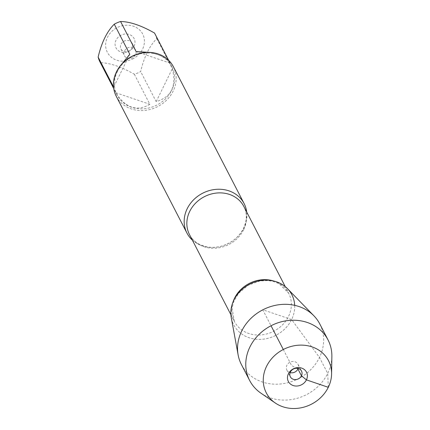 <?xml version="1.0" encoding="UTF-8"?>
<svg xmlns="http://www.w3.org/2000/svg" width="430" height="430" viewBox="0 0 430 430"><rect width="100%" height="100%" fill="white"/><g stroke="black" fill="none" stroke-linecap="round" stroke-linejoin="round"><path stroke-width="0.32" stroke-dasharray="2.15 1.61" d="M133.542 58.464A19.893 17.469 -27.3 0 1 111.386 57.271A19.893 17.469 -27.3 0 1 107.505 37.249A19.893 17.469 -27.3 0 1 138.691 29.138A19.893 17.469 -27.3 0 1 133.542 58.464M154.881 33.701A30.874 27.111 -27.3 0 1 156.773 38.635C149.495 45.913 144.12 56.889 140.648 71.557A30.874 27.111 -27.3 0 1 134.343 74.25C121.12 66.709 109.795 62.861 100.373 62.705A30.874 27.111 -27.3 0 1 100.023 62.049M117.315 71.676A30.874 27.111 152.7 0 0 117.094 95.094A30.874 27.111 152.7 0 0 144.265 108.731A30.874 27.111 152.7 0 0 171.737 90.166A30.874 27.111 152.7 0 0 171.957 66.747A30.874 27.111 152.7 0 0 144.786 53.105A30.874 27.111 152.7 0 0 117.315 71.676M113.541 86.941L113.66 87.172C113.106 82.893 114.305 77.685 117.256 71.557L121.276 64.634M134.343 74.25L149.876 104.307C136.783 111.864 125.458 108.021 115.906 92.762L100.373 62.705M156.773 38.635L172.306 68.692C176.746 86.134 171.371 97.105 156.176 101.62L140.648 71.557M148.93 52.369C159.648 54.271 166.695 57.851 170.065 63.102L168.587 60.243M246.718 212.044A32.164 28.24 -27.3 0 1 243.885 227.981A32.164 28.24 -27.3 0 1 192.361 240.133M233.925 299.957A32.734 28.74 152.7 0 0 249.077 337.717A32.734 28.74 152.7 0 0 291.621 319.565A32.734 28.74 152.7 0 0 294.679 305.332M116.234 96.234A32.164 28.24 152.7 0 0 144.539 110.44A32.164 28.24 152.7 0 0 173.156 91.101A32.164 28.24 152.7 0 0 173.381 66.704M134.026 46.257A10.196 8.955 152.7 0 0 124.243 34.131A10.196 8.955 152.7 0 0 116.852 49.219A10.196 8.955 152.7 0 0 134.026 46.257M170.065 63.102L136.09 51.557M115.906 92.762L149.876 104.307M156.176 101.62L172.306 68.692M129.79 54.25L113.66 87.172M132.064 47.972A6.278 5.509 -27.3 0 1 126.479 51.745A6.278 5.509 -27.3 0 1 120.959 48.972A6.278 5.509 -27.3 0 1 124.001 41.199A6.278 5.509 -27.3 0 1 132.107 43.21A6.278 5.509 -27.3 0 1 132.064 47.972M135.568 54.76A6.278 5.509 -27.3 0 1 129.984 58.534A6.278 5.509 -27.3 0 1 124.463 55.76A6.278 5.509 -27.3 0 1 124.506 50.998A6.278 5.509 -27.3 0 1 130.091 47.225A6.278 5.509 -27.3 0 1 135.611 49.998A6.278 5.509 -27.3 0 1 135.568 54.76M287.471 288.659A32.734 28.74 -27.3 0 1 291.621 319.565A32.734 28.74 -27.3 0 1 258.349 339.372A32.734 28.74 -27.3 0 1 231.275 317.7M319.802 323.989A44.134 38.748 -27.3 0 1 319.485 357.464A44.134 38.748 -27.3 0 1 280.22 384.001A44.134 38.748 -27.3 0 1 241.386 364.506M331.869 356.535A44.134 38.748 -27.3 0 1 306.606 394.595A44.134 38.748 -27.3 0 1 260.951 393.181M290.159 372.611A6.278 5.509 -27.3 0 1 286.848 370.02A6.278 5.509 -27.3 0 1 289.895 362.248A6.278 5.509 -27.3 0 1 298.001 364.258A6.278 5.509 -27.3 0 1 298.194 368.456M328.289 387.306L327.714 373.385L319.485 357.464L291.621 319.565L262.773 309.761L271.034 325.746M283.305 349.493L291.626 365.602L297.952 369.021M243.643 229.727A30.595 26.859 152.7 0 0 243.864 206.518C247.228 213.173 247.105 220.466 243.487 228.405C238.929 237.209 231.555 243.133 221.364 246.175C215.661 247.664 210.216 247.75 205.019 246.428L198.891 244.041C194.677 241.703 191.549 238.559 189.506 234.608A30.595 26.859 152.7 0 0 216.424 248.121A30.595 26.859 152.7 0 0 243.643 229.727M273.668 280.994A30.595 26.859 -27.3 0 1 288.702 293.298A30.595 26.859 -27.3 0 1 288.487 316.502A30.595 26.859 -27.3 0 1 261.263 334.9A30.595 26.859 -27.3 0 1 234.345 321.387A30.595 26.859 -27.3 0 1 233.012 302.005M171.957 66.747L168.614 60.27M117.094 95.094L113.751 88.618M230.899 314.722L234.345 321.387L232.071 308.106L233.694 301.704L238.688 293.238L248.153 285.246L259.876 280.967L268.019 280.564L273.168 281.419L279.129 283.73L288.702 293.298L285.262 286.633M120.959 48.972L124.463 55.76M132.107 43.21L135.611 49.998M286.848 370.02L290.358 376.809M298.001 364.258L301.505 371.047"/><path stroke-width="0.64" d="M113.751 88.618L100.023 62.049A30.874 27.111 -27.3 0 1 98.131 57.109C101.598 42.441 106.979 31.465 114.256 24.188A30.874 27.111 -27.3 0 1 120.561 21.5C129.984 21.656 141.303 25.504 154.531 33.045A30.874 27.111 -27.3 0 1 154.881 33.701L168.614 60.27M98.131 57.109L113.541 86.941M168.587 60.243L154.531 33.045M120.561 21.5L136.09 51.557L148.93 52.369M121.276 64.634L129.79 54.25L114.256 24.188M192.361 240.133A32.164 28.24 -27.3 0 1 186.969 233.114A32.164 28.24 -27.3 0 1 187.195 208.717A32.164 28.24 -27.3 0 1 215.812 189.377A32.164 28.24 -27.3 0 1 244.116 203.583A32.164 28.24 -27.3 0 1 246.718 212.044M294.679 305.332A32.734 28.74 152.7 0 0 269.105 280.263A32.734 28.74 152.7 0 0 233.925 299.957A32.734 28.74 -27.3 0 1 287.471 288.659L313.889 315.797A44.134 38.748 -27.3 0 1 319.802 323.989L328.031 339.91A44.134 38.748 -27.3 0 1 331.869 356.535L331.589 373.933A35.029 30.75 152.7 0 0 305.182 345.354A35.029 30.75 152.7 0 0 266.557 366.328A35.029 30.75 152.7 0 0 275.302 403.017A35.029 30.75 152.7 0 0 311.54 404.135A35.029 30.75 152.7 0 0 331.589 373.933M244.116 203.583L173.381 66.704A32.164 28.24 152.7 0 0 131.849 56.378A32.164 28.24 152.7 0 0 116.234 96.234L186.969 233.114M275.302 403.017L260.951 393.181A44.134 38.748 -27.3 0 1 249.615 380.426L241.386 364.506A44.134 38.748 -27.3 0 1 238.129 354.949L231.275 317.7A32.734 28.74 -27.3 0 1 233.925 299.957M238.129 354.949A44.134 38.748 -27.3 0 1 241.703 331.03A44.134 38.748 -27.3 0 1 313.889 315.797M249.615 380.426A44.134 38.748 -27.3 0 1 249.927 346.951A44.134 38.748 -27.3 0 1 289.196 320.414A44.134 38.748 -27.3 0 1 328.031 339.91M298.194 368.456A6.278 5.509 -27.3 0 1 297.952 369.021A6.278 5.509 -27.3 0 1 290.159 372.611M301.462 375.804A6.278 5.509 -27.3 0 1 295.878 379.582A6.278 5.509 -27.3 0 1 290.358 376.809A6.278 5.509 -27.3 0 1 293.4 369.031A6.278 5.509 -27.3 0 1 301.505 371.047A6.278 5.509 -27.3 0 1 301.462 375.804M288.433 373.761A10.196 8.955 152.7 0 0 293.158 385.527A10.196 8.955 152.7 0 0 306.413 379.867A10.196 8.955 152.7 0 0 301.688 368.107A10.196 8.955 152.7 0 0 288.433 373.761M271.034 325.746L283.305 349.493M297.952 369.021L301.462 375.804L306.413 379.867L328.289 387.306M285.262 286.633L243.864 206.518A30.595 26.859 152.7 0 0 204.352 196.698A30.595 26.859 152.7 0 0 189.506 234.608L230.899 314.722M233.012 302.005A30.595 26.859 -27.3 0 1 273.668 280.994"/></g></svg>
